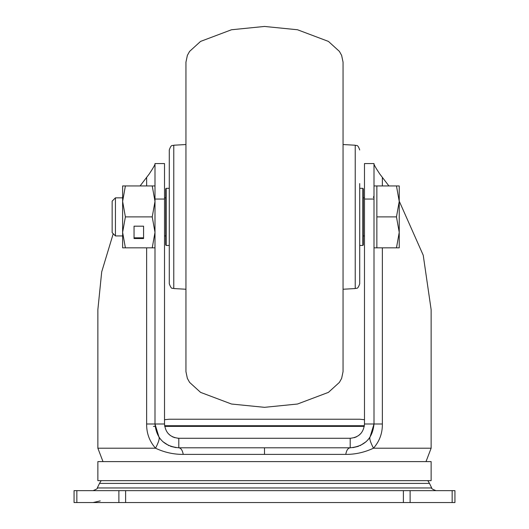 <?xml version="1.0" encoding="UTF-8"?>
<svg xmlns="http://www.w3.org/2000/svg" width="529" height="529" viewBox="0 0 529 529"><rect width="100%" height="100%" fill="white"/><g stroke="black" fill="none" stroke-linecap="round" stroke-linejoin="round"><path stroke-width="0.79" d="M364.283 426.374L164.717 426.374M155.116 426.374L153.436 426.374M178.67 438.276L225.718 438.276L178.802 438.276L178.802 447.799L350.198 447.799C364.66 446.383 372.595 438.448 374.003 423.994L374.003 163.567L364.481 163.567L364.481 423.994L374.003 423.994L369.983 437.232L367.834 439.983M303.296 438.276L350.198 438.276L350.198 447.799C347.983 448.063 346.502 450.258 345.761 454.391C355.164 454.471 364.402 452.414 373.474 448.208C370.445 442.29 369.282 438.627 369.983 437.232M431.135 461.605L97.865 461.605L97.865 480.649L431.135 480.649L431.135 461.605M76.85 502.55L454.94 502.55L454.94 490.647L74.06 490.647L74.06 502.55L76.85 502.55L76.85 490.647M146.639 247.837L146.639 423.994C146.5 433.211 149.462 441.285 155.526 448.208C158.528 442.383 159.692 438.726 159.017 437.232L154.997 423.994L164.519 423.994L164.519 163.567L154.997 163.567L164.519 163.567M154.997 163.567L154.997 423.994C156.405 438.448 164.34 446.383 178.802 447.799C180.971 448.056 182.452 450.258 183.246 454.391C173.611 454.444 164.374 452.381 155.526 448.208L97.865 448.208L97.865 309.677L101.7 271.866L113.226 233.725M140.086 185.944L149.238 173.968C153.046 168.209 154.964 164.883 154.997 163.983L154.997 185.944L154.997 163.983M364.481 423.994C363.635 432.669 358.874 437.43 350.198 438.276L178.802 438.276C170.126 437.43 165.365 432.669 164.519 423.994M146.639 423.994L154.997 423.994L154.997 299.883M345.761 454.391L264.5 454.391L264.5 447.799L225.718 447.799M374.003 163.983L374.003 185.944L374.003 163.983C374.036 164.883 375.954 168.209 379.762 173.968L388.914 185.944M399.236 201.152L423.233 255.236L431.135 309.677L431.135 448.208L426.01 461.605M364.481 236.41L364.481 216.89M374.003 299.883L374.003 423.994L382.361 423.994C382.507 433.198 379.544 441.265 373.474 448.208L431.135 448.208M366.114 441.695L360.097 445.643M358.417 446.331L352.889 447.646M303.296 447.799L264.5 447.799M176.104 447.646L170.576 446.331M168.91 445.643L162.886 441.695M161.166 439.983L159.017 437.232L154.997 424.066M177.638 438.23L178.875 438.276M303.322 438.276L350.125 438.276M168.096 433.443L170.45 435.579M172.295 436.709L174.841 437.714M354.185 437.708L356.705 436.709M358.563 435.565L360.91 433.443L358.563 435.572M343.056 144.536L355.224 145.224L355.224 288.556L343.056 289.244L343.056 369.249L343.056 62.157L341.635 55.393L339.406 51.399L328.43 41.407L297.503 29.756L264.5 26.45L231.497 29.756L200.57 41.407L189.594 51.399L187.365 55.393L185.944 62.157L185.944 371.623L185.944 289.244L173.776 288.556C172.394 287.346 171.938 290.732 169.28 283.802L169.28 149.978L169.28 188.324L166.185 188.324L166.185 245.456L165.709 244.98L165.709 188.8L166.185 188.324M185.944 371.623L187.365 378.387L189.594 382.381L200.57 392.373L231.497 404.024L264.5 407.33L297.503 404.024L328.43 392.373L339.406 382.381L341.635 378.387L343.056 371.623L343.056 369.249M169.28 183.563L169.28 250.217M166.185 245.456L169.28 245.456L169.28 283.802M362.815 188.324L359.72 188.324L359.72 283.802L359.72 245.456L362.815 245.456L362.815 188.324L363.291 188.8L363.291 244.98L362.815 245.456M359.72 211.071L359.72 183.563M115.434 235.934L115.434 197.846L112.148 201.132L112.148 232.648L115.434 235.934L122.622 235.934M374.003 247.837L376.86 247.837L376.86 185.944L396.472 185.944L399.236 201.417L399.236 185.944L396.472 185.944M399.236 232.363L399.236 201.417L396.472 216.89L399.236 232.363L399.236 247.837L396.472 247.837L399.236 232.363M376.86 216.89L396.472 216.89M376.86 247.837L396.472 247.837M154.997 247.837L152.233 247.837L154.997 232.363L152.233 216.89L125.386 216.89L122.622 201.417L125.386 185.944L154.997 185.944M125.386 216.89L122.622 232.363L122.622 247.837L152.233 247.837M134.049 238.546L143.571 238.546L143.571 226.181L134.049 226.181L134.049 238.546M125.386 185.944L122.622 185.944L122.622 232.37L125.386 247.837M152.233 216.89L154.997 201.417L152.233 185.944M134.049 226.181L134.049 237.832L143.571 237.832L143.571 226.181M164.519 235.934L165.709 235.934L165.709 244.98M364.481 197.846L363.291 197.846L363.291 188.8M427.822 480.649L429.502 483.407L99.498 483.407L101.178 480.649M364.375 425.733L164.625 425.733M99.498 483.407L97.303 487.956L431.697 487.956C431.142 488.426 432.57 489.325 435.982 490.647M118.88 502.55L118.88 490.647M125.611 490.647L125.611 502.55M403.389 502.55L403.389 490.647M410.12 490.647L410.12 502.55M452.15 502.55L452.15 490.647M146.639 185.944L146.639 177.592M164.519 199.043L154.997 199.043M183.246 454.391L264.5 454.391M374.003 199.043L364.481 199.043M382.361 177.592L382.361 185.944M382.361 247.837L382.361 423.994M185.944 144.536L173.776 145.224L173.776 288.556M100.245 500.903L93.018 502.55M359.72 419.233L264.5 419.233L359.72 419.233L364.481 419.709M164.519 419.709L169.28 419.233L264.5 419.233M429.502 483.407L431.697 487.956M97.303 487.956C97.858 488.426 96.43 489.325 93.018 490.647M97.865 448.208L102.99 461.605M354.483 437.615L356.513 436.809M355.224 288.556C356.52 287.571 357.459 290.276 359.72 283.802M355.224 145.224C356.506 146.163 357.531 143.597 359.72 149.978M173.776 145.224C172.494 146.163 171.469 143.597 169.28 149.978M373.355 197.37L374.003 195.942M363.291 235.934L364.481 235.934M115.434 197.846L122.622 197.846M164.519 197.846L165.709 197.846M374.003 185.944L376.86 185.944"/></g></svg>
